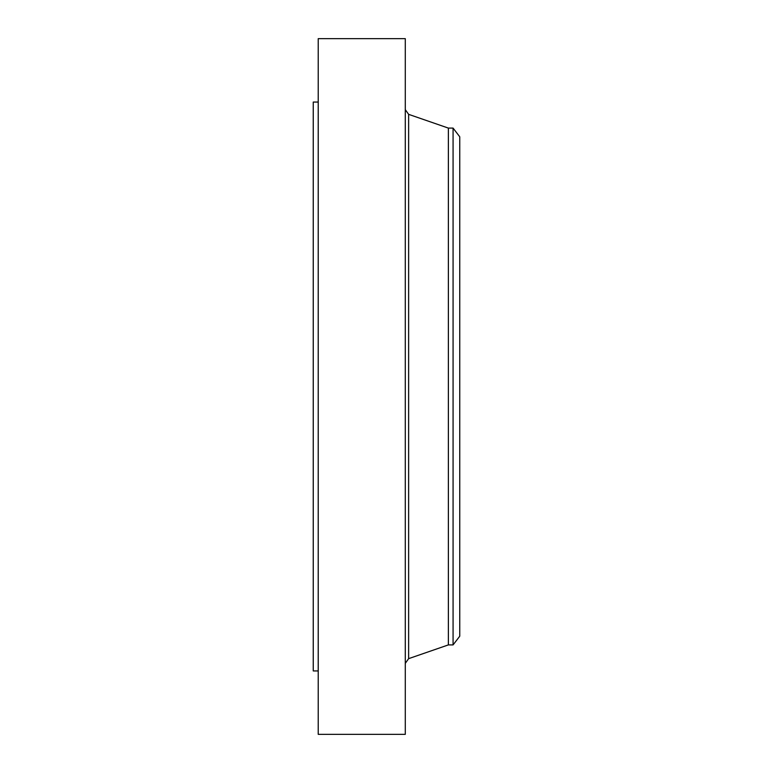 <?xml version="1.0" encoding="UTF-8"?>
<svg xmlns="http://www.w3.org/2000/svg" width="773" height="773" viewBox="0 0 773 773"><rect width="100%" height="100%" fill="white"/><g stroke="black" fill="none" stroke-linecap="round" stroke-linejoin="round"><path stroke-width="1.16" d="M318.225 734.35L318.225 38.65L405.284 38.65L405.284 734.35L318.225 734.35M453.075 644.904L453.075 128.096L459.751 136.792L459.751 636.208L453.075 644.904L448.379 644.904L448.379 128.096L408.627 114.346L405.284 109.65M318.225 670.945L313.249 670.945L313.249 102.055L318.225 102.055M448.379 644.904L408.627 658.654L408.627 114.346M408.627 658.654L405.284 663.35M453.075 128.096L448.379 128.096"/></g></svg>

